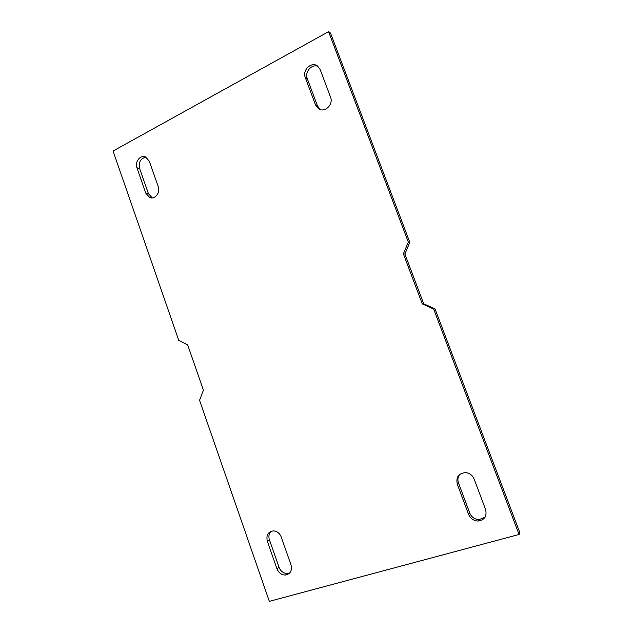 <?xml version="1.0" encoding="UTF-8"?>
<svg xmlns="http://www.w3.org/2000/svg" width="633" height="633" viewBox="0 0 633 633"><rect width="100%" height="100%" fill="white"/><g stroke="black" fill="none" stroke-linecap="round" stroke-linejoin="round"><path stroke-width="0.95" d="M519.06 534.466L519.946 532.962L435.037 308.936L433.692 309.102L519.06 534.466L269.334 601.35L199.553 400.278L203.422 390.173L187.716 345.025L178.735 340.277L113.054 151.026L328.59 31.65L330.481 33.035L409.804 242.336L404.891 253.999L423.691 303.769L435.037 308.936M152.252 197.884L148.407 193.603L139.6 168.402C138.453 162.135 140.573 158.4 145.97 157.182M320.258 109.572L317.481 105.94L307.266 78.611C304.441 72.035 311.847 63.553 318.003 66.394M289.811 572.873L287.477 573.49C283.56 573.443 280.743 571.385 279.034 567.318L269.413 539.783C268.376 536.396 268.93 533.572 271.066 531.301M485.044 517.208L478.975 519.653C474.615 519.345 471.545 517.145 469.749 513.062L468.594 514.415L457.271 484.118C455.855 476.926 458.735 473.096 465.928 472.629C469.821 473.223 472.558 475.367 474.149 479.054L485.622 509.581C487.094 516.314 484.514 520.136 477.875 521.054C473.492 520.737 470.398 518.522 468.594 514.415M457.271 484.118L458.49 482.947C457.382 479.664 457.849 476.768 459.89 474.236M458.49 482.947L469.749 513.062M409.804 242.336L408.317 242.123L403.379 253.849L422.282 303.903L433.692 309.102M408.317 242.123L328.59 31.65M145.788 193.16L149.704 197.496C154.871 199.878 160.624 192.661 158.258 186.688L149.309 161.201L145.685 157.047C140.494 154.42 134.544 161.811 136.942 167.84L145.788 193.16L148.407 193.603M330.553 97.181C333.694 104.469 324.666 113.157 318.589 108.805L315.543 104.975L305.272 77.503C302.099 70.168 311.396 61.259 317.434 65.951L320.156 69.519L330.553 97.181M267.316 541.152C266.034 535.202 268.036 531.775 273.329 530.889C277.001 531.119 279.628 533.152 281.21 536.974L290.998 564.85C292.296 570.555 290.444 573.949 285.459 575.041C281.527 574.993 278.694 572.92 276.977 568.83L267.316 541.152L269.413 539.783M423.691 303.769L422.282 303.903M404.891 253.999L403.379 253.849M276.977 568.83L279.034 567.318M139.6 168.402L136.942 167.84M317.481 105.94L315.543 104.975M307.266 78.611L305.272 77.503M285.459 575.041L287.477 573.49M149.704 197.496L152.189 197.892M477.875 521.054L478.975 519.653M318.589 108.805L319.966 109.477"/></g></svg>

